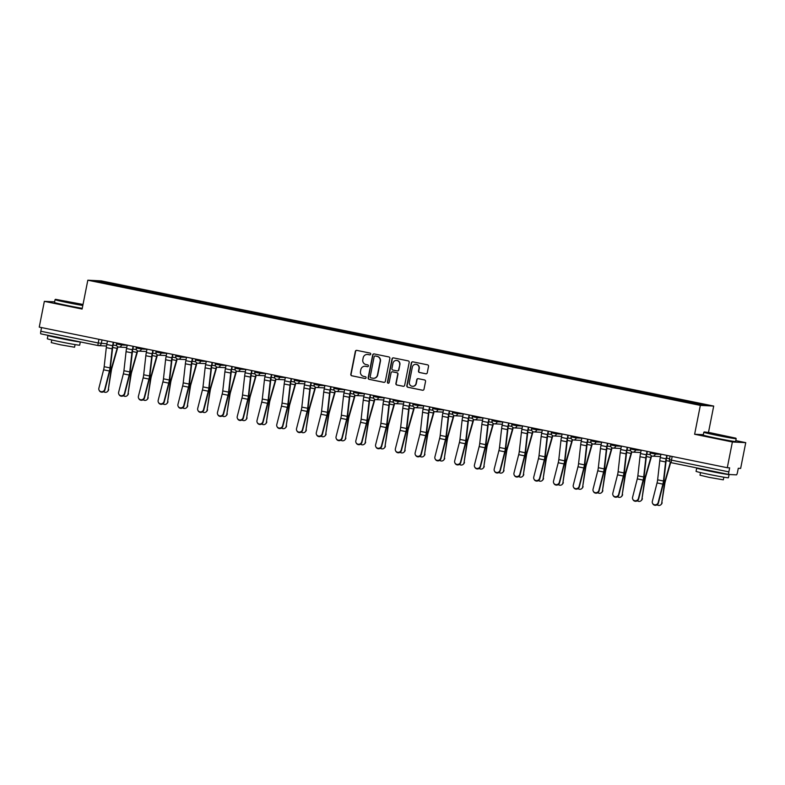 <?xml version="1.0" encoding="UTF-8"?>
<svg xmlns="http://www.w3.org/2000/svg" width="785" height="785" viewBox="0 0 785 785"><rect width="100%" height="100%" fill="white"/><g stroke="black" fill="none" stroke-linecap="round" stroke-linejoin="round"><path stroke-width="1.18" d="M370.736 354.153A0.903 0.893 -87.1 0 0 370.049 353.083L356.832 350.385A1.295 1.266 -87.1 0 0 355.34 351.395L350.807 374.268A1.295 1.266 -87.1 0 0 351.798 375.789L365.015 378.498A0.903 0.893 -87.1 0 0 366.065 377.781A0.903 0.893 -87.1 0 0 365.368 376.712L363.661 376.368A4.151 4.062 -87.1 0 1 360.482 371.491L360.855 369.578A4.151 4.062 -87.1 0 1 365.643 366.33L367.351 366.683A0.903 0.893 -87.1 0 0 368.4 365.967A0.903 0.893 -87.1 0 0 367.704 364.897L365.996 364.554A4.151 4.062 -87.1 0 1 362.817 359.667L363.2 357.764A4.151 4.062 -87.1 0 1 367.979 354.516L369.696 354.859A0.903 0.893 -87.1 0 0 370.736 354.153M425.764 373.797A1.295 1.266 -87.1 0 0 427.256 372.777L428.531 366.359A1.295 1.266 -87.1 0 0 427.54 364.839L412.861 361.836A1.295 1.266 -87.1 0 0 411.369 362.856L406.836 385.72A1.295 1.266 -87.1 0 0 407.827 387.25L422.507 390.243A1.295 1.266 -87.1 0 0 423.998 389.232L425.539 381.481A1.295 1.266 -87.1 0 0 424.548 379.95L418.268 378.674A1.295 1.266 -87.1 0 0 416.766 379.685L416.011 383.531A3.464 3.395 -87.1 0 1 412.508 386.308A3.464 3.395 -87.1 0 1 409.348 382.167L412.331 367.115A3.464 3.395 -87.1 0 1 415.834 364.328A3.464 3.395 -87.1 0 1 418.984 368.479L418.493 370.981A1.295 1.266 -87.1 0 0 419.484 372.512L426.029 373.807A1.295 1.266 -87.1 0 0 426.088 373.817M700.338 405.394L694.627 434.262L732.385 441.975L727.283 467.732L39.25 327.11L44.352 301.352L82.111 309.064L87.822 280.206L700.338 405.394L713.702 406.071L101.196 280.873L87.822 280.206M389.851 358.451A1.295 1.266 -87.1 0 0 388.86 356.93L374.18 353.927A1.295 1.266 -87.1 0 0 372.689 354.948L368.155 377.811A1.295 1.266 -87.1 0 0 369.146 379.341L383.826 382.344A1.295 1.266 -87.1 0 0 385.317 381.324L389.851 358.451M393.521 357.882L408.2 360.884A1.295 1.266 -87.1 0 1 409.191 362.405L404.658 385.278A1.295 1.266 -87.1 0 1 403.166 386.289L396.886 385.013A1.295 1.266 -87.1 0 1 395.895 383.482L397.73 374.209A1.295 1.266 -87.1 0 0 396.739 372.689L392.569 371.835A1.295 1.266 -87.1 0 0 391.077 372.846L389.164 382.501A0.903 0.893 -87.1 0 1 388.251 383.237A0.903 0.893 -87.1 0 1 387.427 382.148L392.029 358.902A1.295 1.266 -87.1 0 1 393.521 357.882M732.385 441.975L745.75 442.652L740.647 468.409L738.283 468.292L737.488 472.305A2.64 0.53 101.6 0 1 736.438 474.866L728.872 474.483A2.64 0.53 101.6 0 0 728.872 474.483L671.46 462.748A2.64 0.53 -78.4 0 1 671.46 462.748A2.64 0.53 -78.4 0 1 671.45 460.138L728.853 471.873A2.64 0.53 101.6 0 0 728.863 474.483M708.482 432.437L713.702 406.071M745.75 442.652L735.79 440.611M727.283 467.732L729.648 467.86L728.853 471.873M106.191 346.018A2.64 2.64 0 0 0 106.515 346.008A2.64 2.581 -87.1 0 1 106.191 346.018L98.625 345.635A2.64 2.581 -87.1 0 1 98.243 345.586A2.64 0.53 -78.4 0 1 98.223 345.586L40.84 333.851A2.64 0.53 -78.4 0 1 40.83 333.851A2.64 0.53 -78.4 0 1 40.82 331.241L98.223 342.976L106.927 343.801M41.546 327.58L40.82 331.241M54.616 301.862L44.352 301.352M116.082 285.397L94.799 280.942L99.293 281.167L120.576 285.524L120.282 286.25M685.187 401.616L686.07 401.007L120.576 285.524M685.442 400.978L706.736 405.325L702.241 405.099L680.33 400.723L116.082 285.298M694.627 434.262L703.321 434.694M121.037 286.407L121.204 285.554M99.293 281.167L99.656 281.943M369.696 354.859L368.253 354.526A4.151 4.062 -87.1 0 0 367.517 354.447M365.182 366.261A4.151 4.062 -87.1 0 1 365.908 366.34L367.351 366.683M356.783 350.375A1.295 1.266 -87.1 0 0 355.605 351.415L351.072 374.278A1.295 1.266 -87.1 0 0 352.063 375.809L365.015 378.498M374.131 353.917A1.295 1.266 -87.1 0 0 372.953 354.957L368.42 377.83A1.295 1.266 -87.1 0 0 369.421 379.351L384.091 382.354A1.295 1.266 -87.1 0 0 384.15 382.364M375.338 355.988A0.903 0.893 -87.1 0 1 375.465 355.998L375.201 355.988A0.903 0.893 -87.1 0 0 374.151 356.704L370.177 376.771A0.903 0.893 -87.1 0 0 370.873 377.84L372.669 378.213A4.151 4.062 -87.1 0 0 377.457 374.955L380.175 361.237A4.151 4.062 -87.1 0 0 376.996 356.361L375.201 355.988A0.903 0.893 -87.1 0 1 375.338 355.988L375.063 355.968M373.405 378.291A4.151 4.062 -87.1 0 0 377.722 374.975L377.457 374.955M375.465 355.998L377.271 356.37A4.151 4.062 -87.1 0 1 380.44 361.247L377.722 374.975M392.52 371.825A1.295 1.266 -87.1 0 1 392.834 371.845L397.004 372.698A1.295 1.266 -87.1 0 1 397.995 374.219L396.16 383.502A1.295 1.266 -87.1 0 0 397.151 385.023L403.431 386.308A1.295 1.266 -87.1 0 0 403.49 386.318M393.471 357.872A1.295 1.266 -87.1 0 0 392.294 358.912L387.692 382.167A0.903 0.893 -87.1 0 0 388.379 383.227M399.634 364.583A3.464 3.395 -87.1 0 0 396.484 360.443A3.464 3.395 -87.1 0 0 392.981 363.229L391.931 368.528A1.295 1.266 -87.1 0 0 392.922 370.059L397.092 370.903A1.295 1.266 -87.1 0 0 398.584 369.892L399.899 364.603A3.464 3.395 -87.1 0 0 396.611 360.452M397.406 370.932A1.295 1.266 -87.1 0 0 398.849 369.902L398.584 369.892M399.899 364.603L398.849 369.902M415.971 364.338A3.464 3.395 -87.1 0 1 419.259 368.489L418.758 371.001A1.295 1.266 -87.1 0 0 419.749 372.522L426.029 373.807M412.635 386.318A3.464 3.395 -87.1 0 0 416.276 383.541L416.011 383.531M418.209 378.664A1.295 1.266 -87.1 0 0 417.031 379.704L416.276 383.541M412.812 361.826A1.295 1.266 -87.1 0 0 411.634 362.866L407.101 385.739A1.295 1.266 -87.1 0 0 408.102 387.26L422.772 390.263A1.295 1.266 -87.1 0 0 422.83 390.273M108.673 389.556A3.032 2.846 44.4 0 1 107.928 391.077L107.506 391.519A3.032 2.846 -135.6 0 0 108.251 389.988L111.264 371.06A4.887 0.981 101.6 0 1 111.921 367.939L117.308 349.04A8.321 1.668 -78.4 0 0 117.868 346.823M103.64 391.676A3.032 2.846 -135.6 0 0 107.506 391.519M117.554 346.636A6.604 1.325 -78.4 0 1 117.112 348.383L111.735 367.282A6.604 1.325 101.6 0 0 110.842 371.491L108.251 389.988M107.466 341.053L106.789 344.497A8.321 1.668 101.6 0 0 106.299 347.627L104.169 366.693A4.887 0.981 -78.4 0 1 103.591 369.813L98.881 388.202A3.032 2.885 -27.8 0 0 102.119 391.686A3.032 2.885 -27.8 0 0 104.709 389.389L104.954 389.86A3.032 2.885 152.2 0 1 99.352 390.675L99.106 390.214M113.639 342.309L112.962 345.704A6.604 1.325 101.6 0 0 112.579 348.187L110.44 367.252A6.604 1.325 -78.4 0 1 109.665 371.472L104.954 389.86M113.295 342.24L112.618 345.685A8.321 1.668 101.6 0 0 112.127 348.815L109.998 367.89A4.887 0.981 -78.4 0 1 109.419 371.001L104.709 389.389M128.436 393.589A3.032 2.846 44.4 0 1 127.69 395.12L127.268 395.552A3.032 2.846 -135.6 0 0 128.014 394.021L131.036 375.093A4.887 0.981 101.6 0 1 131.694 371.982L137.081 353.083A8.321 1.668 -78.4 0 0 137.64 350.856M123.402 395.709A3.032 2.846 -135.6 0 0 127.268 395.552M137.326 350.679A6.604 1.325 -78.4 0 1 136.884 352.416L131.497 371.325A6.604 1.325 101.6 0 0 130.614 375.534L128.014 394.021M148.208 397.632A3.032 2.846 44.4 0 1 147.462 399.163L147.04 399.594A3.032 2.846 -135.6 0 0 147.776 398.064L150.798 379.135A4.887 0.981 101.6 0 1 151.456 376.025L156.843 357.116A8.321 1.668 -78.4 0 0 157.402 354.899M143.174 399.751A3.032 2.846 -135.6 0 0 147.04 399.594M157.088 354.722A6.604 1.325 -78.4 0 1 156.647 356.459L151.26 375.367A6.604 1.325 101.6 0 0 150.377 379.567L147.776 398.064M127.239 345.096L126.552 348.54A8.321 1.668 101.6 0 0 126.061 351.67L123.932 370.736A4.887 0.981 -78.4 0 1 123.353 373.856L118.643 392.245A3.032 2.885 -27.8 0 0 121.891 395.728A3.032 2.885 -27.8 0 0 124.472 393.432L124.717 393.903A3.032 2.885 152.2 0 1 119.124 394.718L118.878 394.256M133.401 346.352L132.734 349.747A6.604 1.325 101.6 0 0 132.341 352.229L130.212 371.295A6.604 1.325 -78.4 0 1 129.427 375.515L124.717 393.903M133.067 346.283L132.38 349.727A8.321 1.668 101.6 0 0 131.89 352.858L129.761 371.923A4.887 0.981 -78.4 0 1 129.182 375.044L124.472 393.432M147.001 349.129L146.324 352.573A8.321 1.668 101.6 0 0 145.833 355.713L143.694 374.779A4.887 0.981 -78.4 0 1 143.125 377.889L138.415 396.278A3.032 2.885 -27.8 0 0 141.653 399.761A3.032 2.885 -27.8 0 0 144.244 397.475L144.489 397.936A3.032 2.885 152.2 0 1 138.886 398.76L138.641 398.289M153.173 350.395L152.496 353.79A6.604 1.325 101.6 0 0 152.104 356.272L149.974 375.338A6.604 1.325 -78.4 0 1 149.199 379.548L144.489 397.936M152.83 350.326L152.153 353.77A8.321 1.668 101.6 0 0 151.662 356.9L149.523 375.966A4.887 0.981 -78.4 0 1 148.954 379.086L144.244 397.475M83.024 304.452L55.529 299.32L82.896 305.09M82.817 305.493A16.505 0.491 -168.8 0 1 67.893 302.686A16.505 0.491 -168.8 0 1 55.048 299.644A16.505 0.491 -168.8 0 1 55.058 299.635L54.489 302.5A16.505 0.491 -168.8 0 0 67.333 305.532A16.505 0.491 -168.8 0 0 82.248 308.338M69.688 302.382L63.418 300.91L66.264 301.273L79.206 304.03L69.688 302.382M75.448 303.491L67.108 301.842M47.954 335.499A16.505 0.491 -168.8 0 0 60.798 338.541A16.505 0.491 -168.8 0 0 80.315 341.926L79.687 345.145A16.505 0.491 -168.8 0 1 60.16 341.779A16.505 0.491 -168.8 0 1 47.306 338.737L47.954 335.499A16.505 0.491 -168.8 0 1 49.112 335.548M75.085 344.586L74.565 347.225L60.504 344.801L51.251 342.613L51.781 339.974M72.946 340.415L55.362 336.824M716.803 434.9L735.859 438.177L710.337 432.751L704.282 431.927L716.803 434.9M735.859 438.177L736.173 438.638A16.505 0.491 -168.8 0 1 736.173 438.658A16.505 0.491 -168.8 0 1 716.646 435.283A16.505 0.491 -168.8 0 1 703.802 432.25A16.505 0.491 -168.8 0 1 703.811 432.231L703.242 435.096A16.505 0.491 -168.8 0 0 716.087 438.128A16.505 0.491 -168.8 0 0 735.614 441.504L736.173 438.658M718.432 434.978L712.172 433.506L715.017 433.879L727.96 436.637L718.432 434.978M724.202 436.087L715.861 434.439M729.069 474.493A16.505 0.491 -168.8 0 1 729.079 474.513L728.441 477.751A16.505 0.491 -168.8 0 1 708.904 474.375A16.505 0.491 -168.8 0 1 696.059 471.334L696.707 468.105A16.505 0.491 -168.8 0 1 697.865 468.145M729.079 474.513A16.505 0.491 -168.8 0 1 709.552 471.137A16.505 0.491 -168.8 0 1 696.707 468.105M723.839 477.192L723.319 479.831L709.257 477.398L700.004 475.21L700.524 472.57M721.7 473.021L704.116 469.42M167.97 401.675A3.032 2.846 44.4 0 1 167.225 403.205L166.803 403.637A3.032 2.846 -135.6 0 0 167.548 402.106L170.571 383.178A4.887 0.981 101.6 0 1 171.228 380.068L176.605 361.159A8.321 1.668 -78.4 0 0 177.165 358.941M162.937 403.794A3.032 2.846 -135.6 0 0 166.803 403.637M176.861 358.755A6.604 1.325 -78.4 0 1 176.419 360.501L171.032 379.4A6.604 1.325 101.6 0 0 170.139 383.61L167.548 402.106M187.743 405.717A3.032 2.846 44.4 0 1 186.997 407.238L186.565 407.67A3.032 2.846 -135.6 0 0 187.311 406.149L190.333 387.221A4.887 0.981 101.6 0 1 190.99 384.1L196.378 365.202A8.321 1.668 -78.4 0 0 196.937 362.984M182.709 407.837A3.032 2.846 -135.6 0 0 186.565 407.67M196.623 362.798A6.604 1.325 -78.4 0 1 196.181 364.544L190.794 383.443A6.604 1.325 101.6 0 0 189.911 387.653L187.311 406.149M207.505 409.75A3.032 2.846 44.4 0 1 206.759 411.281L206.337 411.713A3.032 2.846 -135.6 0 0 207.083 410.182L210.095 391.254A4.887 0.981 101.6 0 1 210.753 388.143L216.14 369.244A8.321 1.668 -78.4 0 0 216.699 367.017M202.471 411.87A3.032 2.846 -135.6 0 0 206.337 411.713M216.385 366.84A6.604 1.325 -78.4 0 1 215.953 368.577L210.566 387.486A6.604 1.325 101.6 0 0 209.673 391.695L207.083 410.182M166.773 353.171L166.086 356.616A8.321 1.668 101.6 0 0 165.596 359.746L163.466 378.812A4.887 0.981 -78.4 0 1 162.887 381.932L158.177 400.321A3.032 2.885 -27.8 0 0 161.425 403.804A3.032 2.885 -27.8 0 0 164.006 401.518L164.251 401.979A3.032 2.885 152.2 0 1 158.658 402.803L158.413 402.332M172.935 354.437L172.268 357.823A6.604 1.325 101.6 0 0 171.876 360.315L169.746 379.381A6.604 1.325 -78.4 0 1 168.961 383.59L164.251 401.979M172.602 354.369L171.915 357.803A8.321 1.668 101.6 0 0 171.424 360.943L169.295 380.009A4.887 0.981 -78.4 0 1 168.716 383.119L164.006 401.518M186.536 357.214L185.859 360.658A8.321 1.668 101.6 0 0 185.368 363.789L183.229 382.854A4.887 0.981 -78.4 0 1 182.65 385.975L177.95 404.363A3.032 2.885 -27.8 0 0 181.188 407.847A3.032 2.885 -27.8 0 0 183.778 405.551L184.024 406.022A3.032 2.885 152.2 0 1 178.421 406.836L178.175 406.375M192.698 358.47L192.031 361.865A6.604 1.325 101.6 0 0 191.638 364.348L189.509 383.414A6.604 1.325 -78.4 0 1 188.734 387.633L184.024 406.022M192.364 358.402L191.687 361.846A8.321 1.668 101.6 0 0 191.197 364.976L189.057 384.051A4.887 0.981 -78.4 0 1 188.478 387.162L183.778 405.551M206.298 361.257L205.621 364.701A8.321 1.668 101.6 0 0 205.13 367.831L203.001 386.897A4.887 0.981 -78.4 0 1 202.422 390.017L197.712 408.406A3.032 2.885 -27.8 0 0 200.96 411.889A3.032 2.885 -27.8 0 0 203.541 409.593L203.786 410.064A3.032 2.885 152.2 0 1 198.183 410.879L197.938 410.418M212.47 362.513L211.793 365.908A6.604 1.325 101.6 0 0 211.41 368.391L209.271 387.456A6.604 1.325 -78.4 0 1 208.496 391.666L203.786 410.064M212.127 362.444L211.45 365.888A8.321 1.668 101.6 0 0 210.959 369.019L208.83 388.084A4.887 0.981 -78.4 0 1 208.251 391.205L203.541 409.593M226.07 365.29L225.383 368.734A8.321 1.668 101.6 0 0 224.893 371.864L222.763 390.94A4.887 0.981 -78.4 0 1 222.184 394.05L217.484 412.439A3.032 2.885 -27.8 0 0 220.722 415.922A3.032 2.885 -27.8 0 0 223.313 413.636L223.558 414.097A3.032 2.885 152.2 0 1 217.955 414.922L217.71 414.451M232.232 366.556L231.565 369.941A6.604 1.325 101.6 0 0 231.173 372.433L229.043 391.499A6.604 1.325 -78.4 0 1 228.258 395.709L223.558 414.097M231.899 366.487L231.212 369.931A8.321 1.668 101.6 0 0 230.721 373.061L228.592 392.127A4.887 0.981 -78.4 0 1 228.013 395.248L223.313 413.636M245.833 369.333L245.155 372.777A8.321 1.668 101.6 0 0 244.665 375.907L242.536 394.973A4.887 0.981 -78.4 0 1 241.957 398.093L237.247 416.482A3.032 2.885 -27.8 0 0 240.485 419.965A3.032 2.885 -27.8 0 0 243.075 417.669L243.321 418.14A3.032 2.885 152.2 0 1 237.718 418.964L237.472 418.493M252.005 370.589L251.328 373.984A6.604 1.325 101.6 0 0 250.945 376.476L248.806 395.542A6.604 1.325 -78.4 0 1 248.031 399.751L243.321 418.14M251.661 370.52L250.984 373.964A8.321 1.668 101.6 0 0 250.493 377.104L248.364 396.17A4.887 0.981 -78.4 0 1 247.785 399.28L243.075 417.669M265.605 373.375L264.918 376.82A8.321 1.668 101.6 0 0 264.427 379.95L262.298 399.015A4.887 0.981 -78.4 0 1 261.719 402.136L257.009 420.524A3.032 2.885 -27.8 0 0 260.257 424.008A3.032 2.885 -27.8 0 0 262.838 421.712L263.083 422.183A3.032 2.885 152.2 0 1 257.49 422.997L257.245 422.536M271.767 374.631L271.1 378.027A6.604 1.325 101.6 0 0 270.707 380.509L268.578 399.575A6.604 1.325 -78.4 0 1 267.793 403.794L263.083 422.183M271.433 374.563L270.747 378.007A8.321 1.668 101.6 0 0 270.256 381.137L268.127 400.203A4.887 0.981 -78.4 0 1 267.548 403.323L262.838 421.712M285.367 377.418L284.69 380.862A8.321 1.668 101.6 0 0 284.199 383.993L282.06 403.058A4.887 0.981 -78.4 0 1 281.491 406.169L276.781 424.567A3.032 2.885 -27.8 0 0 280.019 428.051A3.032 2.885 -27.8 0 0 282.61 425.755L282.855 426.216A3.032 2.885 152.2 0 1 277.252 427.04L277.007 426.579M291.539 378.674L290.862 382.069A6.604 1.325 101.6 0 0 290.47 384.552L288.34 403.618A6.604 1.325 -78.4 0 1 287.565 407.827L282.855 426.216M291.196 378.605L290.519 382.05A8.321 1.668 101.6 0 0 290.028 385.18L287.889 404.246A4.887 0.981 -78.4 0 1 287.32 407.366L282.61 425.755M305.139 381.451L304.452 384.895A8.321 1.668 101.6 0 0 303.962 388.025L301.832 407.101A4.887 0.981 -78.4 0 1 301.254 410.212L296.544 428.6A3.032 2.885 -27.8 0 0 299.791 432.084A3.032 2.885 -27.8 0 0 302.372 429.797L302.617 430.259A3.032 2.885 152.2 0 1 297.024 431.083L296.779 430.612M311.302 382.717L310.634 386.102A6.604 1.325 101.6 0 0 310.242 388.595L308.113 407.66A6.604 1.325 -78.4 0 1 307.327 411.87L302.617 430.259M310.968 382.648L310.281 386.092A8.321 1.668 101.6 0 0 309.79 389.223L307.661 408.288A4.887 0.981 -78.4 0 1 307.082 411.409L302.372 429.797M324.902 385.494L324.225 388.938A8.321 1.668 101.6 0 0 323.734 392.068L321.595 411.134A4.887 0.981 -78.4 0 1 321.026 414.254L316.316 432.643A3.032 2.885 -27.8 0 0 319.554 436.126A3.032 2.885 -27.8 0 0 322.144 433.83L322.39 434.301A3.032 2.885 152.2 0 1 316.787 435.125L316.541 434.654M331.064 386.75L330.397 390.145A6.604 1.325 101.6 0 0 330.004 392.628L327.875 411.703A6.604 1.325 -78.4 0 1 327.1 415.913L322.39 434.301M330.73 386.681L330.053 390.125A8.321 1.668 101.6 0 0 329.563 393.265L327.423 412.331A4.887 0.981 -78.4 0 1 326.854 415.442L322.144 433.83M344.664 389.537L343.987 392.981A8.321 1.668 101.6 0 0 343.496 396.111L341.367 415.177A4.887 0.981 -78.4 0 1 340.788 418.297L336.078 436.686A3.032 2.885 -27.8 0 0 339.326 440.169A3.032 2.885 -27.8 0 0 341.907 437.873L342.152 438.344A3.032 2.885 152.2 0 1 336.549 439.158L336.304 438.697M350.836 390.793L350.159 394.188A6.604 1.325 101.6 0 0 349.776 396.67L347.647 415.736A6.604 1.325 -78.4 0 1 346.862 419.955L342.152 438.344M350.493 390.724L349.816 394.168A8.321 1.668 101.6 0 0 349.325 397.298L347.196 416.364A4.887 0.981 -78.4 0 1 346.617 419.484L341.907 437.873M364.436 393.57L363.749 397.014A8.321 1.668 101.6 0 0 363.259 400.154L361.129 419.219A4.887 0.981 -78.4 0 1 360.55 422.33L355.85 440.719A3.032 2.885 -27.8 0 0 359.088 444.212A3.032 2.885 -27.8 0 0 361.679 441.916L361.924 442.377A3.032 2.885 152.2 0 1 356.321 443.201L356.076 442.73M370.599 394.835L369.931 398.23A6.604 1.325 101.6 0 0 369.539 400.713L367.409 419.779A6.604 1.325 -78.4 0 1 366.624 423.988L361.924 442.377M370.265 394.767L369.578 398.211A8.321 1.668 101.6 0 0 369.087 401.341L366.958 420.407A4.887 0.981 -78.4 0 1 366.379 423.527L361.679 441.916M384.199 397.612L383.522 401.057A8.321 1.668 101.6 0 0 383.031 404.187L380.902 423.252A4.887 0.981 -78.4 0 1 380.323 426.373L375.613 444.761A3.032 2.885 -27.8 0 0 378.851 448.245A3.032 2.885 -27.8 0 0 381.441 445.959L381.687 446.42A3.032 2.885 152.2 0 1 376.084 447.244L375.838 446.773M390.371 398.878L389.694 402.263A6.604 1.325 101.6 0 0 389.311 404.756L387.172 423.822A6.604 1.325 -78.4 0 1 386.397 428.031L381.687 446.42M390.027 398.809L389.35 402.254A8.321 1.668 101.6 0 0 388.86 405.384L386.73 424.45A4.887 0.981 -78.4 0 1 386.151 427.57L381.441 445.959M403.971 401.655L403.284 405.099A8.321 1.668 101.6 0 0 402.793 408.229L400.664 427.295A4.887 0.981 -78.4 0 1 400.085 430.415L395.375 448.804A3.032 2.885 -27.8 0 0 398.623 452.288A3.032 2.885 -27.8 0 0 401.204 449.991L401.459 450.462A3.032 2.885 152.2 0 1 395.856 451.277L395.611 450.816M410.133 402.911L409.466 406.306A6.604 1.325 101.6 0 0 409.073 408.789L406.944 427.864A6.604 1.325 -78.4 0 1 406.159 432.074L401.459 450.462M409.799 402.842L409.113 406.287A8.321 1.668 101.6 0 0 408.622 409.427L406.493 428.492A4.887 0.981 -78.4 0 1 405.914 431.603L401.204 449.991M423.733 405.698L423.056 409.142A8.321 1.668 101.6 0 0 422.565 412.272L420.436 431.338A4.887 0.981 -78.4 0 1 419.857 434.458L415.147 452.847A3.032 2.885 -27.8 0 0 418.385 456.33A3.032 2.885 -27.8 0 0 420.976 454.034L421.221 454.505A3.032 2.885 152.2 0 1 415.618 455.32L415.373 454.858M429.905 406.954L429.228 410.349A6.604 1.325 101.6 0 0 428.846 412.832L426.706 431.897A6.604 1.325 -78.4 0 1 425.931 436.117L421.221 454.505M429.562 406.885L428.885 410.329A8.321 1.668 101.6 0 0 428.394 413.459L426.265 432.525A4.887 0.981 -78.4 0 1 425.686 435.646L420.976 454.034M443.505 409.731L442.818 413.175A8.321 1.668 101.6 0 0 442.328 416.315L440.199 435.381A4.887 0.981 -78.4 0 1 439.62 438.491L434.91 456.88A3.032 2.885 -27.8 0 0 438.158 460.373A3.032 2.885 -27.8 0 0 440.738 458.077L440.984 458.538A3.032 2.885 152.2 0 1 435.39 459.362L435.145 458.891M449.668 410.997L449 414.392A6.604 1.325 101.6 0 0 448.608 416.874L446.479 435.94A6.604 1.325 -78.4 0 1 445.694 440.149L440.984 458.538M449.334 410.928L448.647 414.372A8.321 1.668 101.6 0 0 448.156 417.502L446.027 436.568A4.887 0.981 -78.4 0 1 445.448 439.688L440.738 458.077M463.268 413.774L462.591 417.218A8.321 1.668 101.6 0 0 462.1 420.348L459.961 439.414A4.887 0.981 -78.4 0 1 459.392 442.534L454.682 460.923A3.032 2.885 -27.8 0 0 457.92 464.406A3.032 2.885 -27.8 0 0 460.51 462.12L460.756 462.581A3.032 2.885 152.2 0 1 455.153 463.405L454.908 462.934M469.43 415.039L468.763 418.425A6.604 1.325 101.6 0 0 468.37 420.917L466.241 439.983A6.604 1.325 -78.4 0 1 465.466 444.192L460.756 462.581M469.096 414.971L468.419 418.415A8.321 1.668 101.6 0 0 467.929 421.545L465.79 440.611A4.887 0.981 -78.4 0 1 465.22 443.731L460.51 462.12M483.04 417.816L482.353 421.26A8.321 1.668 101.6 0 0 481.862 424.391L479.733 443.456A4.887 0.981 -78.4 0 1 479.154 446.577L474.444 464.965A3.032 2.885 -27.8 0 0 477.692 468.449A3.032 2.885 -27.8 0 0 480.273 466.153L480.518 466.624A3.032 2.885 152.2 0 1 474.925 467.438L474.67 466.977M489.202 419.072L488.525 422.467A6.604 1.325 101.6 0 0 488.142 424.95L486.013 444.016A6.604 1.325 -78.4 0 1 485.228 448.235L480.518 466.624M488.869 419.004L488.182 422.448A8.321 1.668 101.6 0 0 487.691 425.578L485.562 444.653A4.887 0.981 -78.4 0 1 484.983 447.764L480.273 466.153M502.802 421.859L502.115 425.303A8.321 1.668 101.6 0 0 501.635 428.433L499.495 447.499A4.887 0.981 -78.4 0 1 498.917 450.619L494.216 469.008A3.032 2.885 -27.8 0 0 497.454 472.491A3.032 2.885 -27.8 0 0 500.045 470.195L500.29 470.666A3.032 2.885 152.2 0 1 494.687 471.481L494.442 471.02M508.965 423.115L508.297 426.51A6.604 1.325 101.6 0 0 507.905 428.993L505.776 448.058A6.604 1.325 -78.4 0 1 504.99 452.278L500.29 470.666M508.631 423.046L507.944 426.49A8.321 1.668 101.6 0 0 507.463 429.621L505.324 448.686A4.887 0.981 -78.4 0 1 504.745 451.807L500.045 470.195M522.565 425.892L521.888 429.336A8.321 1.668 101.6 0 0 521.397 432.476L519.268 451.542A4.887 0.981 -78.4 0 1 518.689 454.652L513.979 473.041A3.032 2.885 -27.8 0 0 517.227 476.524A3.032 2.885 -27.8 0 0 519.807 474.238L520.053 474.699A3.032 2.885 152.2 0 1 514.45 475.524L514.204 475.053M528.737 427.158L528.06 430.553A6.604 1.325 101.6 0 0 527.677 433.035L525.538 452.101A6.604 1.325 -78.4 0 1 524.763 456.311L520.053 474.699M528.393 427.089L527.716 430.533A8.321 1.668 101.6 0 0 527.226 433.663L525.096 452.729A4.887 0.981 -78.4 0 1 524.517 455.849L519.807 474.238M227.267 413.793A3.032 2.846 44.4 0 1 226.522 415.324L226.1 415.756A3.032 2.846 -135.6 0 0 226.845 414.225L229.868 395.297A4.887 0.981 101.6 0 1 230.525 392.186L235.912 373.277A8.321 1.668 -78.4 0 0 236.471 371.06M222.233 415.913A3.032 2.846 -135.6 0 0 226.1 415.756M236.157 370.873A6.604 1.325 -78.4 0 1 235.716 372.62L230.329 391.529A6.604 1.325 101.6 0 0 229.446 395.728L226.845 414.225M247.039 417.836A3.032 2.846 44.4 0 1 246.294 419.367L245.872 419.798A3.032 2.846 -135.6 0 0 246.618 418.268L249.63 399.339A4.887 0.981 101.6 0 1 250.287 396.229L255.674 377.32A8.321 1.668 -78.4 0 0 256.234 375.102M242.006 419.955A3.032 2.846 -135.6 0 0 245.872 419.798M255.92 374.916A6.604 1.325 -78.4 0 1 255.478 376.663L250.101 395.561A6.604 1.325 101.6 0 0 249.208 399.771L246.618 418.268M266.802 421.869A3.032 2.846 44.4 0 1 266.056 423.4L265.634 423.831A3.032 2.846 -135.6 0 0 266.38 422.31L269.402 403.382A4.887 0.981 101.6 0 1 270.06 400.262L275.447 381.363A8.321 1.668 -78.4 0 0 276.006 379.145M261.768 423.998A3.032 2.846 -135.6 0 0 265.634 423.831M275.692 378.959A6.604 1.325 -78.4 0 1 275.25 380.705L269.863 399.604A6.604 1.325 101.6 0 0 268.98 403.814L266.38 422.31M286.574 425.912A3.032 2.846 44.4 0 1 285.828 427.442L285.406 427.874A3.032 2.846 -135.6 0 0 286.152 426.343L289.165 407.415A4.887 0.981 101.6 0 1 289.822 404.304L295.209 385.406A8.321 1.668 -78.4 0 0 295.768 383.178M281.54 428.031A3.032 2.846 -135.6 0 0 285.406 427.874M295.454 383.001A6.604 1.325 -78.4 0 1 295.013 384.738L289.626 403.647A6.604 1.325 101.6 0 0 288.743 407.847L286.152 426.343M306.336 429.954A3.032 2.846 44.4 0 1 305.591 431.485L305.169 431.917A3.032 2.846 -135.6 0 0 305.914 430.386L308.937 411.458A4.887 0.981 101.6 0 1 309.594 408.347L314.971 389.438A8.321 1.668 -78.4 0 0 315.541 387.221M301.303 432.074A3.032 2.846 -135.6 0 0 305.169 431.917M315.227 387.034A6.604 1.325 -78.4 0 1 314.785 388.781L309.398 407.68A6.604 1.325 101.6 0 0 308.505 411.889L305.914 430.386M326.109 433.997A3.032 2.846 44.4 0 1 325.363 435.528L324.931 435.96A3.032 2.846 -135.6 0 0 325.677 434.429L328.699 415.5A4.887 0.981 101.6 0 1 329.357 412.39L334.744 393.481A8.321 1.668 -78.4 0 0 335.303 391.264M321.075 436.117A3.032 2.846 -135.6 0 0 324.931 435.96M334.989 391.077A6.604 1.325 -78.4 0 1 334.547 392.824L329.16 411.723A6.604 1.325 101.6 0 0 328.277 415.932L325.677 434.429M345.871 438.03A3.032 2.846 44.4 0 1 345.125 439.561L344.703 439.992A3.032 2.846 -135.6 0 0 345.449 438.472L348.471 419.543A4.887 0.981 101.6 0 1 349.119 416.423L354.506 397.524A8.321 1.668 -78.4 0 0 355.065 395.297M340.837 440.149A3.032 2.846 -135.6 0 0 344.703 439.992M354.751 395.12A6.604 1.325 -78.4 0 1 354.32 396.857L348.933 415.765A6.604 1.325 101.6 0 0 348.04 419.975L345.449 438.472M365.633 442.073A3.032 2.846 44.4 0 1 364.897 443.603L364.466 444.035A3.032 2.846 -135.6 0 0 365.211 442.504L368.234 423.576A4.887 0.981 101.6 0 1 368.891 420.466L374.278 401.567A8.321 1.668 -78.4 0 0 374.837 399.339M360.6 444.192A3.032 2.846 -135.6 0 0 364.466 444.035M374.524 399.163A6.604 1.325 -78.4 0 1 374.082 400.899L368.695 419.808A6.604 1.325 101.6 0 0 367.812 424.008L365.211 442.504M385.406 446.115A3.032 2.846 44.4 0 1 384.66 447.646L384.238 448.078A3.032 2.846 -135.6 0 0 384.984 446.547L387.996 427.619A4.887 0.981 101.6 0 1 388.653 424.508L394.041 405.6A8.321 1.668 -78.4 0 0 394.6 403.382M380.372 448.235A3.032 2.846 -135.6 0 0 384.238 448.078M394.286 403.196A6.604 1.325 -78.4 0 1 393.854 404.942L388.467 423.841A6.604 1.325 101.6 0 0 387.574 428.051L384.984 446.547M405.168 450.158A3.032 2.846 44.4 0 1 404.422 451.679L404 452.121A3.032 2.846 -135.6 0 0 404.746 450.59L407.768 431.662A4.887 0.981 101.6 0 1 408.426 428.551L413.813 409.642A8.321 1.668 -78.4 0 0 414.372 407.425M400.134 452.278A3.032 2.846 -135.6 0 0 404 452.121M414.058 407.238A6.604 1.325 -78.4 0 1 413.616 408.985L408.229 427.884A6.604 1.325 101.6 0 0 407.346 432.093L404.746 450.59M424.94 454.191A3.032 2.846 44.4 0 1 424.194 455.722L423.772 456.154A3.032 2.846 -135.6 0 0 424.518 454.623L427.531 435.704A4.887 0.981 101.6 0 1 428.188 432.584L433.575 413.685A8.321 1.668 -78.4 0 0 434.134 411.458M419.906 456.311A3.032 2.846 -135.6 0 0 423.772 456.154M433.82 411.281A6.604 1.325 -78.4 0 1 433.379 413.018L427.992 431.927A6.604 1.325 101.6 0 0 427.109 436.136L424.518 454.623M444.702 458.234A3.032 2.846 44.4 0 1 443.957 459.765L443.535 460.196A3.032 2.846 -135.6 0 0 444.281 458.666L447.303 439.737A4.887 0.981 101.6 0 1 447.96 436.627L453.347 417.728A8.321 1.668 -78.4 0 0 453.907 415.5M439.669 460.353A3.032 2.846 -135.6 0 0 443.535 460.196M453.593 415.324A6.604 1.325 -78.4 0 1 453.151 417.061L447.764 435.969A6.604 1.325 101.6 0 0 446.881 440.169L444.281 458.666M464.475 462.277A3.032 2.846 44.4 0 1 463.729 463.807L463.307 464.239A3.032 2.846 -135.6 0 0 464.043 462.708L467.065 443.78A4.887 0.981 101.6 0 1 467.723 440.67L473.11 421.761A8.321 1.668 -78.4 0 0 473.669 419.543M459.441 464.396A3.032 2.846 -135.6 0 0 463.307 464.239M473.355 419.357A6.604 1.325 -78.4 0 1 472.913 421.103L467.526 440.002A6.604 1.325 101.6 0 0 466.643 444.212L464.043 462.708M484.237 466.319A3.032 2.846 44.4 0 1 483.491 467.84L483.069 468.282A3.032 2.846 -135.6 0 0 483.815 466.751L486.837 447.823A4.887 0.981 101.6 0 1 487.485 444.702L492.872 425.804A8.321 1.668 -78.4 0 0 493.431 423.586M479.203 468.439A3.032 2.846 -135.6 0 0 483.069 468.282M493.117 423.4A6.604 1.325 -78.4 0 1 492.686 425.146L487.299 444.045A6.604 1.325 101.6 0 0 486.406 448.255L483.815 466.751M504.009 470.352A3.032 2.846 44.4 0 1 503.263 471.883L502.832 472.315A3.032 2.846 -135.6 0 0 503.578 470.784L506.6 451.856A4.887 0.981 101.6 0 1 507.257 448.745L512.644 429.846A8.321 1.668 -78.4 0 0 513.204 427.619M498.966 472.472A3.032 2.846 -135.6 0 0 502.832 472.315M512.89 427.442A6.604 1.325 -78.4 0 1 512.448 429.179L507.061 448.088A6.604 1.325 101.6 0 0 506.178 452.297L503.578 470.784M523.772 474.395A3.032 2.846 44.4 0 1 523.026 475.926L522.604 476.358A3.032 2.846 -135.6 0 0 523.35 474.827L526.362 455.899A4.887 0.981 101.6 0 1 527.02 452.788L532.407 433.879A8.321 1.668 -78.4 0 0 532.966 431.662M518.738 476.515A3.032 2.846 -135.6 0 0 522.604 476.358M532.652 431.485A6.604 1.325 -78.4 0 1 532.22 433.222L526.833 452.131A6.604 1.325 101.6 0 0 525.94 456.33L523.35 474.827M543.534 478.438A3.032 2.846 44.4 0 1 542.788 479.969L542.366 480.4A3.032 2.846 -135.6 0 0 543.112 478.87L546.134 459.941A4.887 0.981 101.6 0 1 546.792 456.831L552.179 437.922A8.321 1.668 -78.4 0 0 552.738 435.704M538.5 480.557A3.032 2.846 -135.6 0 0 542.366 480.4M552.424 435.518A6.604 1.325 -78.4 0 1 551.983 437.265L546.595 456.163A6.604 1.325 101.6 0 0 545.712 460.373L543.112 478.87M563.306 482.481A3.032 2.846 44.4 0 1 562.56 484.002L562.139 484.433A3.032 2.846 -135.6 0 0 562.884 482.912L565.897 463.984A4.887 0.981 101.6 0 1 566.554 460.864L571.941 441.965A8.321 1.668 -78.4 0 0 572.5 439.747M558.272 484.6A3.032 2.846 -135.6 0 0 562.139 484.433M572.187 439.561A6.604 1.325 -78.4 0 1 571.745 441.307L566.368 460.206A6.604 1.325 101.6 0 0 565.475 464.416L562.884 482.912M583.069 486.514A3.032 2.846 44.4 0 1 582.323 488.044L581.901 488.476A3.032 2.846 -135.6 0 0 582.647 486.945L585.669 468.017A4.887 0.981 101.6 0 1 586.326 464.906L591.713 446.008A8.321 1.668 -78.4 0 0 592.273 443.78M578.035 488.633A3.032 2.846 -135.6 0 0 581.901 488.476M591.959 443.603A6.604 1.325 -78.4 0 1 591.517 445.34L586.13 464.249A6.604 1.325 101.6 0 0 585.247 468.459L582.647 486.945M602.841 490.556A3.032 2.846 44.4 0 1 602.095 492.087L601.673 492.519A3.032 2.846 -135.6 0 0 602.419 490.988L605.431 472.06A4.887 0.981 101.6 0 1 606.089 468.949L611.476 450.04A8.321 1.668 -78.4 0 0 612.035 447.823M597.807 492.676A3.032 2.846 -135.6 0 0 601.673 492.519M611.721 447.636A6.604 1.325 -78.4 0 1 611.279 449.383L605.892 468.292A6.604 1.325 101.6 0 0 605.009 472.491L602.419 490.988M542.337 429.935L541.65 433.379A8.321 1.668 101.6 0 0 541.159 436.509L539.03 455.575A4.887 0.981 -78.4 0 1 538.451 458.695L533.751 477.084A3.032 2.885 -27.8 0 0 536.989 480.567A3.032 2.885 -27.8 0 0 539.58 478.271L539.825 478.742A3.032 2.885 152.2 0 1 534.222 479.566L533.977 479.095M548.499 431.2L547.832 434.586A6.604 1.325 101.6 0 0 547.439 437.078L545.31 456.144A6.604 1.325 -78.4 0 1 544.525 460.353L539.825 478.742M548.165 431.122L547.479 434.566A8.321 1.668 101.6 0 0 546.988 437.706L544.859 456.772A4.887 0.981 -78.4 0 1 544.28 459.882L539.58 478.271M562.099 433.977L561.422 437.422A8.321 1.668 101.6 0 0 560.932 440.552L558.802 459.617A4.887 0.981 -78.4 0 1 558.223 462.738L553.513 481.126A3.032 2.885 -27.8 0 0 556.751 484.61A3.032 2.885 -27.8 0 0 559.342 482.314L559.587 482.785A3.032 2.885 152.2 0 1 553.984 483.599L553.739 483.138M568.271 435.233L567.594 438.629A6.604 1.325 101.6 0 0 567.212 441.111L565.072 460.177A6.604 1.325 -78.4 0 1 564.297 464.396L559.587 482.785M567.928 435.165L567.251 438.609A8.321 1.668 101.6 0 0 566.76 441.739L564.631 460.815A4.887 0.981 -78.4 0 1 564.052 463.925L559.342 482.314M581.871 438.02L581.185 441.464A8.321 1.668 101.6 0 0 580.694 444.595L578.565 463.66A4.887 0.981 -78.4 0 1 577.986 466.781L573.276 485.169A3.032 2.885 -27.8 0 0 576.524 488.653A3.032 2.885 -27.8 0 0 579.104 486.357L579.35 486.828A3.032 2.885 152.2 0 1 573.756 487.642L573.511 487.181M588.034 439.276L587.366 442.671A6.604 1.325 101.6 0 0 586.974 445.154L584.845 464.22A6.604 1.325 -78.4 0 1 584.06 468.429L579.35 486.828M587.7 439.207L587.013 442.652A8.321 1.668 101.6 0 0 586.523 445.782L584.393 464.848A4.887 0.981 -78.4 0 1 583.814 467.968L579.104 486.357M601.634 442.053L600.957 445.497A8.321 1.668 101.6 0 0 600.466 448.627L598.327 467.703A4.887 0.981 -78.4 0 1 597.758 470.814L593.048 489.202A3.032 2.885 -27.8 0 0 596.286 492.686A3.032 2.885 -27.8 0 0 598.877 490.399L599.122 490.861A3.032 2.885 152.2 0 1 593.519 491.685L593.274 491.214M607.806 443.319L607.129 446.704A6.604 1.325 101.6 0 0 606.736 449.197L604.607 468.262A6.604 1.325 -78.4 0 1 603.832 472.472L599.122 490.861M607.462 443.25L606.785 446.694A8.321 1.668 101.6 0 0 606.295 449.825L604.156 468.89A4.887 0.981 -78.4 0 1 603.587 472.011L598.877 490.399M622.603 494.599A3.032 2.846 44.4 0 1 621.857 496.13L621.435 496.562A3.032 2.846 -135.6 0 0 622.181 495.031L625.203 476.102A4.887 0.981 101.6 0 1 625.861 472.992L631.238 454.083A8.321 1.668 -78.4 0 0 631.797 451.866M617.569 496.719A3.032 2.846 -135.6 0 0 621.435 496.562M631.493 451.679A6.604 1.325 -78.4 0 1 631.052 453.426L625.665 472.325A6.604 1.325 101.6 0 0 624.772 476.534L622.181 495.031M621.406 446.096L620.719 449.54A8.321 1.668 101.6 0 0 620.229 452.67L618.099 471.736A4.887 0.981 -78.4 0 1 617.52 474.856L612.81 493.245A3.032 2.885 -27.8 0 0 616.058 496.728A3.032 2.885 -27.8 0 0 618.639 494.432L618.884 494.903A3.032 2.885 152.2 0 1 613.291 495.727L613.046 495.257M627.568 447.352L626.901 450.747A6.604 1.325 101.6 0 0 626.509 453.239L624.379 472.305A6.604 1.325 -78.4 0 1 623.594 476.515L618.884 494.903M627.235 447.283L626.548 450.727A8.321 1.668 101.6 0 0 626.057 453.867L623.928 472.933A4.887 0.981 -78.4 0 1 623.349 476.044L618.639 494.432M642.375 498.632A3.032 2.846 44.4 0 1 641.63 500.163L641.198 500.594A3.032 2.846 -135.6 0 0 641.944 499.074L644.966 480.145A4.887 0.981 101.6 0 1 645.623 477.025L651.01 458.126A8.321 1.668 -78.4 0 0 651.57 455.899M637.341 500.761A3.032 2.846 -135.6 0 0 641.198 500.594M651.256 455.722A6.604 1.325 -78.4 0 1 650.814 457.469L645.427 476.367A6.604 1.325 101.6 0 0 644.544 480.577L641.944 499.074M641.168 450.139L640.491 453.583A8.321 1.668 101.6 0 0 640.001 456.713L637.862 475.779A4.887 0.981 -78.4 0 1 637.283 478.899L632.582 497.288A3.032 2.885 -27.8 0 0 635.821 500.771A3.032 2.885 -27.8 0 0 638.411 498.475L638.656 498.946A3.032 2.885 152.2 0 1 633.053 499.76L632.808 499.299M647.331 451.395L646.663 454.79A6.604 1.325 101.6 0 0 646.271 457.272L644.142 476.338A6.604 1.325 -78.4 0 1 643.366 480.557L638.656 498.946M646.997 451.326L646.32 454.77A8.321 1.668 101.6 0 0 645.829 457.9L643.69 476.966A4.887 0.981 -78.4 0 1 643.111 480.086L638.411 498.475M662.138 502.675A3.032 2.846 44.4 0 1 661.392 504.206L660.97 504.637A3.032 2.846 -135.6 0 0 661.716 503.106L664.738 484.178A4.887 0.981 101.6 0 1 665.386 481.068L670.694 462.463M657.104 504.794A3.032 2.846 -135.6 0 0 660.97 504.637M670.37 462.247L665.199 480.41A6.604 1.325 101.6 0 0 664.306 484.61L661.716 503.106M660.931 454.181L660.254 457.616A8.321 1.668 101.6 0 0 659.763 460.756L657.634 479.821A4.887 0.981 -78.4 0 1 657.055 482.932L652.345 501.33A3.032 2.885 -27.8 0 0 655.593 504.814A3.032 2.885 -27.8 0 0 658.173 502.518L658.419 502.979A3.032 2.885 152.2 0 1 652.816 503.803L652.57 503.342M667.103 455.437L666.426 458.832A6.604 1.325 101.6 0 0 666.043 461.315L663.904 480.381A6.604 1.325 -78.4 0 1 663.129 484.59L658.419 502.979M666.759 455.369L666.082 458.813A8.321 1.668 101.6 0 0 665.592 461.943L663.462 481.009A4.887 0.981 -78.4 0 1 662.883 484.129L658.173 502.518M728.843 474.474L671.479 462.748A2.64 2.64 0 0 1 669.399 459.647L671.45 460.138L672.176 456.477M102.001 339.934L101.294 343.516A2.64 2.581 -87.1 0 1 98.625 345.635A2.64 2.64 0 0 1 98.223 345.586A2.64 0.53 -78.4 0 1 98.223 342.976L98.949 339.306M655.465 453.063L655.269 454.054L660.901 454.338M635.703 449.02L635.507 450.011L641.139 450.296M615.931 444.977L615.734 445.968L621.367 446.253M596.168 440.935L595.972 441.935L601.604 442.21M576.396 436.902L576.2 437.893L581.842 438.177M556.634 432.859L556.437 433.85L562.07 434.134M536.861 428.816L536.665 429.807L542.307 430.092M517.099 424.773L516.903 425.774L522.535 426.059M497.337 420.74L497.131 421.731L502.773 422.016M477.565 416.698L477.368 417.689L483.001 417.973M457.802 412.655L457.606 413.656L463.238 413.93M438.03 408.612L437.834 409.613L443.466 409.898M418.268 404.579L418.071 405.57L423.704 405.855M398.495 400.536L398.299 401.527L403.941 401.812M378.733 396.494L378.537 397.495L384.169 397.769M358.961 392.461L358.765 393.452L364.407 393.736M339.198 388.418L339.002 389.409L344.635 389.694M319.436 384.375L319.24 385.366L324.872 385.651M299.664 380.332L299.468 381.333L305.1 381.608M279.902 376.3L279.705 377.291L285.338 377.575M260.129 372.257L259.933 373.248L265.575 373.532M240.367 368.214L240.171 369.205L245.803 369.49M220.595 364.171L220.399 365.172L226.041 365.447M200.832 360.138L200.636 361.129L206.269 361.414M181.07 356.096L180.874 357.087L186.506 357.371M161.298 352.053L161.102 353.044L166.734 353.328M141.536 348.01L141.339 349.011L146.972 349.296M121.763 343.977L121.567 344.968L127.199 345.253M116.504 343.928L121.567 344.968A2.64 2.581 92.9 0 1 118.525 347.039M136.266 347.971L141.339 349.011A2.64 2.581 92.9 0 1 138.288 351.081M156.038 352.014L161.102 353.044A2.64 2.581 92.9 0 1 158.06 355.114M175.801 356.056L180.874 357.087A2.64 2.581 92.9 0 1 177.822 359.157M195.563 360.089L200.636 361.129A2.64 2.581 92.9 0 1 197.584 363.2M215.335 364.132L220.399 365.172A2.64 2.581 92.9 0 1 217.357 367.243M235.098 368.175L240.171 369.205A2.64 2.581 92.9 0 1 237.119 371.276M254.87 372.218L259.933 373.248A2.64 2.581 92.9 0 1 256.891 375.318M274.632 376.25L279.705 377.291A2.64 2.581 92.9 0 1 276.654 379.361M294.404 380.293L299.468 381.333A2.64 2.581 92.9 0 1 296.426 383.404M314.167 384.336L319.24 385.366A2.64 2.581 92.9 0 1 316.188 387.437M333.929 388.379L339.002 389.409A2.64 2.581 92.9 0 1 335.96 391.479M353.701 392.412L358.765 393.452A2.64 2.581 92.9 0 1 355.723 395.522M373.464 396.454L378.537 397.495A2.64 2.581 92.9 0 1 375.485 399.565M393.236 400.497L398.299 401.527A2.64 2.581 92.9 0 1 395.257 403.598M412.998 404.53L418.071 405.57A2.64 2.581 92.9 0 1 415.02 407.641M432.771 408.573L437.834 409.613A2.64 2.581 92.9 0 1 434.792 411.683M452.533 412.616L457.606 413.656A2.64 2.581 92.9 0 1 454.554 415.726M472.305 416.658L477.368 417.689A2.64 2.581 92.9 0 1 474.326 419.759M492.067 420.691L497.131 421.731A2.64 2.581 92.9 0 1 494.089 423.802M511.83 424.734L516.903 425.774A2.64 2.581 92.9 0 1 513.851 427.845M531.602 428.777L536.665 429.807A2.64 2.581 92.9 0 1 533.623 431.878M551.364 432.82L556.437 433.85A2.64 2.581 92.9 0 1 553.386 435.92M571.137 436.852L576.2 437.893A2.64 2.581 92.9 0 1 573.158 439.963M590.899 440.895L595.972 441.935A2.64 2.581 92.9 0 1 592.92 444.006M610.671 444.938L615.734 445.968A2.64 2.581 92.9 0 1 612.692 448.039M630.433 448.981L635.507 450.011A2.64 2.581 92.9 0 1 632.455 452.082M650.196 453.014L655.269 454.054A2.64 2.581 92.9 0 1 652.217 456.124M669.458 459.647L670.115 456.056M113.109 344.968L116.71 345.704M109.714 371.256L110.842 371.491M110.469 367.027L111.735 367.282M112.667 347.47L117.112 348.383M112.618 345.685L106.789 344.497M109.998 367.89L104.169 366.693M112.127 348.815L106.299 347.627M109.419 371.001L103.591 369.813M132.881 349.001L136.472 349.737M129.486 375.299L130.614 375.534M130.231 371.07L131.497 371.325M132.429 351.513L136.884 352.416M152.643 353.044L156.244 353.78M149.248 379.341L150.377 379.567M150.004 375.102L151.26 375.367M152.202 355.546L156.647 356.459M132.38 349.727L126.552 348.54M129.761 371.923L123.932 370.736M131.89 352.858L126.061 351.67M129.182 375.044L123.353 373.856M152.153 353.77L146.324 352.573M149.523 375.966L143.694 374.779M151.662 356.9L145.833 355.713M148.954 379.086L143.125 377.889M172.406 357.087L176.007 357.823M169.011 383.384L170.139 383.61M169.766 379.145L171.032 379.4M171.964 359.589L176.419 360.501M192.178 361.129L195.779 361.856M188.783 387.417L189.911 387.653M189.538 383.188L190.794 383.443M191.736 363.632L196.181 364.544M211.94 365.162L215.541 365.898M208.545 391.46L209.673 391.695M209.301 387.231L210.566 387.486M211.499 367.674L215.953 368.577M171.915 357.803L166.086 356.616M169.295 380.009L163.466 378.812M171.424 360.943L165.596 359.746M168.716 383.119L162.887 381.932M191.687 361.846L185.859 360.658M189.057 384.051L183.229 382.854M191.197 364.976L185.368 363.789M188.478 387.162L182.65 385.975M211.45 365.888L205.621 364.701M208.83 388.084L203.001 386.897M210.959 369.019L205.13 367.831M208.251 391.205L202.422 390.017M231.212 369.931L225.383 368.734M228.592 392.127L222.763 390.94M230.721 373.061L224.893 371.864M228.013 395.248L222.184 394.05M250.984 373.964L245.155 372.777M248.364 396.17L242.536 394.973M250.493 377.104L244.665 375.907M247.785 399.28L241.957 398.093M270.747 378.007L264.918 376.82M268.127 400.203L262.298 399.015M270.256 381.137L264.427 379.95M267.548 403.323L261.719 402.136M290.519 382.05L284.69 380.862M287.889 404.246L282.06 403.058M290.028 385.18L284.199 383.993M287.32 407.366L281.491 406.169M310.281 386.092L304.452 384.895M307.661 408.288L301.832 407.101M309.79 389.223L303.962 388.025M307.082 411.409L301.254 410.212M330.053 390.125L324.225 388.938M327.423 412.331L321.595 411.134M329.563 393.265L323.734 392.068M326.854 415.442L321.026 414.254M349.816 394.168L343.987 392.981M347.196 416.364L341.367 415.177M349.325 397.298L343.496 396.111M346.617 419.484L340.788 418.297M369.578 398.211L363.749 397.014M366.958 420.407L361.129 419.219M369.087 401.341L363.259 400.154M366.379 423.527L360.55 422.33M389.35 402.254L383.522 401.057M386.73 424.45L380.902 423.252M388.86 405.384L383.031 404.187M386.151 427.57L380.323 426.373M409.113 406.287L403.284 405.099M406.493 428.492L400.664 427.295M408.622 409.427L402.793 408.229M405.914 431.603L400.085 430.415M428.885 410.329L423.056 409.142M426.265 432.525L420.436 431.338M428.394 413.459L422.565 412.272M425.686 435.646L419.857 434.458M448.647 414.372L442.818 413.175M446.027 436.568L440.199 435.381M448.156 417.502L442.328 416.315M445.448 439.688L439.62 438.491M468.419 418.415L462.591 417.218M465.79 440.611L459.961 439.414M467.929 421.545L462.1 420.348M465.22 443.731L459.392 442.534M488.182 422.448L482.353 421.26M485.562 444.653L479.733 443.456M487.691 425.578L481.862 424.391M484.983 447.764L479.154 446.577M507.944 426.49L502.115 425.303M505.324 448.686L499.495 447.499M507.463 429.621L501.635 428.433M504.745 451.807L498.917 450.619M527.716 430.533L521.888 429.336M525.096 452.729L519.268 451.542M527.226 433.663L521.397 432.476M524.517 455.849L518.689 454.652M231.712 369.205L235.314 369.941M228.317 395.503L229.446 395.728M229.073 391.264L230.329 391.529M231.261 371.707L235.716 372.62M251.475 373.248L255.076 373.984M248.08 399.545L249.208 399.771M248.835 395.306L250.101 395.561M251.033 375.75L255.478 376.663M271.247 377.281L274.838 378.017M267.852 403.578L268.98 403.814M268.598 399.349L269.863 399.604M270.796 379.793L275.25 380.705M291.009 381.324L294.611 382.06M287.614 407.621L288.743 407.847M288.37 403.382L289.626 403.647M290.568 383.836L295.013 384.738M310.781 385.366L314.373 386.102M307.386 411.664L308.505 411.889M308.132 407.425L309.398 407.68M310.33 387.868L314.785 388.781M330.544 389.409L334.145 390.145M327.149 415.697L328.277 415.932M327.904 411.468L329.16 411.723M330.102 391.911L334.547 392.824M350.306 393.442L353.907 394.178M346.911 419.739L348.04 419.975M347.667 415.51L348.933 415.765M349.865 395.954L354.32 396.857M370.078 397.485L373.68 398.221M366.683 423.782L367.812 424.008M367.439 419.543L368.695 419.808M369.627 399.987L374.082 400.899M389.841 401.527L393.442 402.263M386.446 427.825L387.574 428.051M387.201 423.586L388.467 423.841M389.399 404.03L393.854 404.942M409.613 405.57L413.204 406.306M406.218 431.858L407.346 432.093M406.964 427.629L408.229 427.884M409.162 408.072L413.616 408.985M429.375 409.603L432.977 410.339M425.98 435.901L427.109 436.136M426.736 431.671L427.992 431.927M428.934 412.115L433.379 413.018M449.148 413.646L452.739 414.382M445.752 439.943L446.881 440.169M446.498 435.704L447.764 435.969M448.696 416.148L453.151 417.061M468.91 417.689L472.511 418.425M465.515 443.986L466.643 444.212M466.27 439.747L467.526 440.002M468.468 420.191L472.913 421.103M488.672 421.731L492.274 422.467M485.277 448.019L486.406 448.255M486.033 443.79L487.299 444.045M488.231 424.234L492.686 425.146M508.444 425.764L512.046 426.5M505.049 452.062L506.178 452.297M505.805 447.833L507.061 448.088M507.993 428.276L512.448 429.179M528.207 429.807L531.808 430.543M524.812 456.105L525.94 456.33M525.567 451.866L526.833 452.131M527.765 432.309L532.22 433.222M547.979 433.85L551.57 434.586M544.584 460.147L545.712 460.373M545.339 455.908L546.595 456.163M547.528 436.352L551.983 437.265M567.741 437.883L571.343 438.619M564.346 464.18L565.475 464.416M565.102 459.951L566.368 460.206M567.3 440.395L571.745 441.307M587.514 441.926L591.105 442.661M584.118 468.223L585.247 468.459M584.864 463.984L586.13 464.249M587.062 444.438L591.517 445.34M607.276 445.968L610.877 446.704M603.881 472.266L605.009 472.491M604.636 468.027L605.892 468.292M606.834 448.471L611.279 449.383M547.479 434.566L541.65 433.379M544.859 456.772L539.03 455.575M546.988 437.706L541.159 436.509M544.28 459.882L538.451 458.695M567.251 438.609L561.422 437.422M564.631 460.815L558.802 459.617M566.76 441.739L560.932 440.552M564.052 463.925L558.223 462.738M587.013 442.652L581.185 441.464M584.393 464.848L578.565 463.66M586.523 445.782L580.694 444.595M583.814 467.968L577.986 466.781M606.785 446.694L600.957 445.497M604.156 468.89L598.327 467.703M606.295 449.825L600.466 448.627M603.587 472.011L597.758 470.814M627.038 450.011L630.64 450.747M623.653 476.309L624.772 476.534M624.399 472.07L625.665 472.325M626.597 452.513L631.052 453.426M626.548 450.727L620.719 449.54M623.928 472.933L618.099 471.736M626.057 453.867L620.229 452.67M623.349 476.044L617.52 474.856M646.811 454.044L650.412 454.78M643.415 480.341L644.544 480.577M644.171 476.112L645.427 476.367M646.369 456.556L650.814 457.469M646.32 454.77L640.491 453.583M643.69 476.966L637.862 475.779M645.829 457.9L640.001 456.713M643.111 480.086L637.283 478.899M666.573 458.087L669.585 458.705M663.178 484.384L664.306 484.61M663.933 480.145L665.199 480.41M666.131 460.599L669.605 461.305M666.082 458.813L660.254 457.616M663.462 481.009L657.634 479.821M665.592 461.943L659.763 460.756M662.883 484.129L657.055 482.932M116.641 342.927L116.445 343.938A2.64 2.64 0 0 0 118.898 347.088L126.473 347.47M136.413 346.97L136.207 347.981A2.64 2.64 0 0 0 138.67 351.13L146.236 351.503M156.176 351.003L155.98 352.014A2.64 2.64 0 0 0 158.433 355.163L165.998 355.546M175.948 355.046L175.742 356.056A2.64 2.64 0 0 0 178.205 359.206L185.77 359.589M195.71 359.088L195.514 360.099A2.64 2.64 0 0 0 197.967 363.249L205.533 363.632M215.482 363.131L215.276 364.142A2.64 2.64 0 0 0 217.739 367.292L225.305 367.665M235.245 367.164L235.049 368.175A2.64 2.64 0 0 0 237.502 371.325L245.067 371.707M255.007 371.207L254.811 372.218A2.64 2.64 0 0 0 257.274 375.367L264.839 375.75M274.779 375.25L274.573 376.26A2.64 2.64 0 0 0 277.036 379.41L284.602 379.793M294.542 379.292L294.346 380.303A2.64 2.64 0 0 0 296.799 383.453L304.364 383.826M314.314 383.325L314.108 384.336A2.64 2.64 0 0 0 316.571 387.486L324.136 387.868M334.076 387.368L333.88 388.379A2.64 2.64 0 0 0 336.333 391.529L343.899 391.911M353.849 391.411L353.642 392.421A2.64 2.64 0 0 0 356.105 395.571L363.671 395.944M373.611 395.454L373.415 396.464A2.64 2.64 0 0 0 375.868 399.604L383.433 399.987M393.373 399.486L393.177 400.497A2.64 2.64 0 0 0 395.64 403.647L403.205 404.03M413.146 403.529L412.949 404.54A2.64 2.64 0 0 0 415.402 407.69L422.968 408.072M432.908 407.572L432.712 408.583A2.64 2.64 0 0 0 435.165 411.733L442.74 412.105M452.68 411.615L452.474 412.616A2.64 2.64 0 0 0 454.937 415.765L462.502 416.148M472.442 415.648L472.246 416.658A2.64 2.64 0 0 0 474.699 419.808L482.265 420.191M492.215 419.69L492.009 420.701A2.64 2.64 0 0 0 494.471 423.851L502.037 424.234M511.977 423.733L511.781 424.744A2.64 2.64 0 0 0 514.234 427.894L521.799 428.267M531.749 427.766L531.543 428.777A2.64 2.64 0 0 0 534.006 431.927L541.571 432.309M551.512 431.809L551.315 432.82A2.64 2.64 0 0 0 553.768 435.969L561.334 436.352M571.274 435.852L571.078 436.862A2.64 2.64 0 0 0 573.531 440.012L581.106 440.395M591.046 439.894L590.84 440.905A2.64 2.64 0 0 0 593.303 444.055L600.868 444.428M610.808 443.927L610.612 444.938A2.64 2.64 0 0 0 613.065 448.088L620.631 448.471M630.581 447.97L630.375 448.981A2.64 2.64 0 0 0 632.838 452.131L640.403 452.513M650.343 452.013L650.147 453.024A2.64 2.64 0 0 0 652.6 456.173L660.165 456.556M98.223 345.586L40.83 333.851"/></g></svg>
